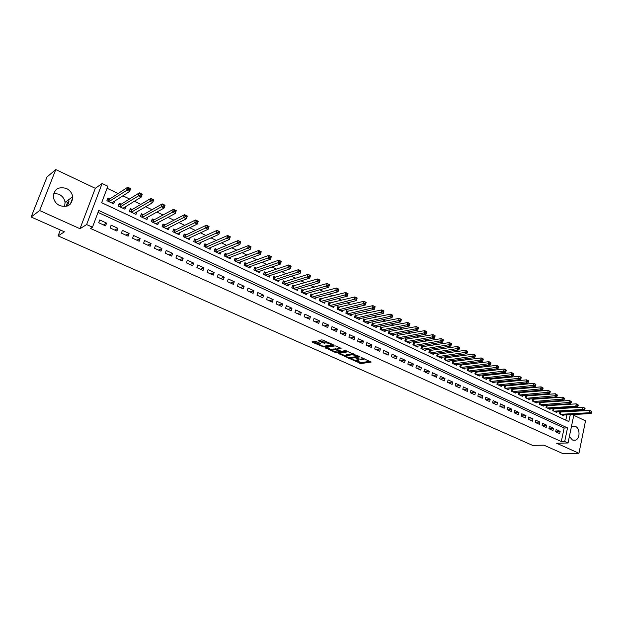 <?xml version="1.0" encoding="UTF-8"?>
<svg xmlns="http://www.w3.org/2000/svg" width="623" height="623" viewBox="0 0 623 623"><rect width="100%" height="100%" fill="white"/><g stroke="black" fill="none" stroke-linecap="round" stroke-linejoin="round"><path stroke-width="0.93" d="M350.866 359.136L361.052 363.567L371.207 362.041L361.169 357.501L363.318 359.79L355.974 358.326L358.427 360.522L357.314 360.717L350.866 359.136M53.749 193.286L58.905 194.212C62.37 195.972 64.426 198.682 65.057 202.35L64.613 206.587M59.769 205.637C67.946 207.739 72.26 204.788 72.704 196.782C72.058 193.037 69.971 190.256 66.435 188.458C58.017 186.277 53.695 189.361 53.485 197.717C54.271 201.307 56.366 203.947 59.769 205.637M569.383 436.482L572.49 440.017L575.457 440.165C580.286 438.748 580.169 428.211 575.317 426.288L571.431 426.568M316.157 341.544L314.771 341.264L312.053 341.801L312.45 342.268L323.843 347.011L333.546 345.212L333.235 344.721L323.103 340.174L321.694 339.893L318.353 340.555L323.072 342.969L326.102 342.938C329.224 343.187 330.813 343.857 330.86 344.94L324.295 346.178C321.211 345.921 319.646 345.267 319.583 344.2L320.868 343.935L320.479 343.468L316.157 341.544M31.15 216.991L47.005 176.979L55.782 169.573L39.631 210.551L31.15 216.991L64.426 231.803L58.087 235.899L532.572 445.383L543.926 445.172L562.483 453.427L578.938 453.279L556.604 443.226L568.036 442.984L564.703 441.473L561.307 441.551L90.467 228.431L92.469 227.208L86.628 224.553L102.117 183.505L107.834 186.238L101.65 202.716L568.838 421.592L570.271 414.677M39.631 210.551L80.001 228.719L86.628 224.553M338.328 353.451L349.705 358.521L359.744 356.901L348.171 351.769L338.328 353.451M335.501 352.532L325.253 347.681L335.034 345.882L336.436 346.162L341.093 348.537L336.942 349.293L337.308 349.744L341.505 351.286L345.687 350.554L346.925 351.068L336.872 352.805L335.501 352.532L335.688 351.878M578.938 453.279L585.519 420.86L573.767 415.284M114.601 201.128L112.148 202.825M109.913 198.916L107.927 197.974L106.907 200.707L113.698 203.908L114.71 201.182M125.901 206.47L123.331 208.051M121.166 204.227L119.203 203.308L118.199 206.026L124.912 209.18L125.908 206.47M132.286 209.484L130.347 208.573L129.366 211.275L136.001 214.405L136.935 211.82M143.282 214.678L141.366 213.775L140.393 216.469L146.95 219.561L147.83 217.108M154.154 219.818L152.261 218.922L151.303 221.609L157.783 224.662L158.608 222.325M164.893 224.895L163.024 224.007L162.081 226.679L168.49 229.7L169.269 227.481M175.522 229.91L173.669 229.038L172.742 231.701L179.081 234.684L179.813 232.566M186.02 234.871L184.19 234.007L183.279 236.662L189.548 239.614L190.241 237.581M196.409 239.777L194.602 238.928L193.698 241.568L199.897 244.489L200.551 242.542M206.68 244.637L204.889 243.788L204.001 246.42L210.13 249.301L210.753 247.44M216.835 249.434L215.067 248.593L214.195 251.217L220.254 254.067L220.846 252.276M226.881 254.176L225.129 253.351L224.272 255.96L230.269 258.786L230.829 257.058M236.818 258.872L235.089 258.054L234.24 260.655L240.166 263.443L240.704 261.785M246.646 263.513L244.932 262.704L244.099 265.297L249.963 268.061L250.477 266.457M256.365 268.108L254.675 267.306L253.849 269.891L259.651 272.617L260.141 271.075M265.982 272.648L264.308 271.862L263.498 274.432L269.237 277.134L269.704 275.639M275.498 277.149L273.84 276.363L273.038 278.925L278.715 281.596L279.166 280.148M284.906 281.596L283.27 280.817L282.484 283.372L288.099 286.012L288.527 284.618M294.22 285.996L292.6 285.225L291.821 287.764L297.381 290.38L297.794 289.025M303.432 290.349L301.828 289.586L301.065 292.117L306.563 294.71L306.96 293.394M312.551 294.656L310.963 293.9L310.215 296.423L315.651 298.985L316.032 297.708M321.577 298.915L320.004 298.176L319.264 300.683L324.645 303.222L325.011 301.984M330.502 303.136L328.944 302.404L328.22 304.904L333.546 307.412L333.897 306.212M339.34 307.31L337.798 306.586L337.082 309.07L342.354 311.555L342.689 310.386M348.086 311.445L346.559 310.721L345.858 313.205L351.076 315.659L351.395 314.529M356.745 315.534L355.235 314.817L354.534 317.294L359.705 319.724L360.016 318.618M365.312 319.583L363.816 318.875L363.131 321.336L368.248 323.75L368.543 322.667M373.792 323.586L372.313 322.893L371.635 325.346L376.705 327.729L376.993 326.678M382.187 327.558L380.731 326.865L380.061 329.31L385.069 331.67L385.349 330.649M390.504 331.483L389.056 330.797L388.394 333.235L393.362 335.571L393.627 334.574M398.736 335.369L397.303 334.691L396.649 337.121L401.562 339.434L401.819 338.46M406.881 339.224L405.464 338.554L404.825 340.968L409.685 343.257L409.934 342.307M414.949 343.032L413.54 342.37L412.917 344.776L417.729 347.042L417.971 346.115M422.939 346.809L421.545 346.147L420.922 348.545L425.696 350.796L425.93 349.885M430.851 350.547L429.473 349.892L428.858 352.283L433.585 354.503L433.803 353.623M438.685 354.246L437.315 353.599L436.715 355.982L441.395 358.186L441.606 357.322M446.442 357.914L445.087 357.275L444.495 359.642L449.128 361.823L449.339 360.982M454.128 361.542L452.789 360.912L452.197 363.271L456.784 365.428L456.994 364.603M461.736 365.14L460.405 364.51L459.829 366.861L464.376 369.003L464.571 368.193M469.275 368.699L467.959 368.076L467.39 370.42L471.891 372.538L472.078 371.752M476.735 372.227L475.435 371.612L474.874 373.948L479.336 376.043L479.515 375.272M484.133 375.724L482.841 375.108L482.288 377.437L486.703 379.516L486.882 378.761M491.461 379.181L490.184 378.582L489.639 380.894L494.008 382.958L494.187 382.211M498.719 382.608L497.45 382.016L496.913 384.321L501.25 386.361L501.414 385.637M505.907 386.003L504.653 385.411L504.124 387.716L508.415 389.741L508.578 389.025M513.025 389.375L511.787 388.783L511.265 391.08L515.517 393.082L515.673 392.381M520.088 392.708L518.858 392.124L518.344 394.414L522.557 396.392L522.705 395.706M527.081 396.01L525.898 395.449M534.004 399.281L532.899 398.759M540.873 402.528L539.837 402.037M547.672 405.744L546.706 405.285M554.415 408.929L553.52 408.501M555.654 431.786L559.68 433.624L560.147 431.365L556.129 429.52L555.654 431.786M548.902 428.694L552.959 430.548L553.442 428.281L549.385 426.42L548.902 428.694M542.088 425.579L546.184 427.448L546.667 425.174L542.578 423.297L542.088 425.579M535.212 422.433L539.347 424.318L539.837 422.036L535.71 420.143L535.212 422.433M528.273 419.256L532.439 421.164L532.945 418.874L528.779 416.958L528.273 419.256M521.264 416.047L525.477 417.978L525.983 415.681L521.778 413.75L521.264 416.047M514.193 412.815L518.445 414.762L518.959 412.449L514.715 410.502L514.193 412.815M507.06 409.552L511.351 411.515L511.872 409.202L507.589 407.232L507.06 409.552M499.856 406.258L504.186 408.236L504.716 405.916L500.394 403.93L499.856 406.258M492.591 402.933L496.959 404.927L497.497 402.598L493.128 400.589L492.591 402.933M485.247 399.569L489.662 401.594L490.208 399.25L485.8 397.225L485.247 399.569M477.841 396.181L482.295 398.222L482.848 395.87L478.402 393.829L477.841 396.181M470.357 392.763L474.858 394.818L475.419 392.459L470.926 390.395L470.357 392.763M462.803 389.305L467.343 391.384L467.92 389.017L463.38 386.938L462.803 389.305M455.179 385.816L459.766 387.919L460.342 385.536L455.763 383.433L455.179 385.816M447.485 382.296L452.111 384.414L452.703 382.031L448.077 379.905L447.485 382.296M439.713 378.737L444.386 380.879L444.978 378.48L440.313 376.339L439.713 378.737M431.864 375.147L436.583 377.304L437.182 374.906L432.471 372.741L431.864 375.147M423.936 371.526L428.702 373.699L429.309 371.292L424.551 369.104L423.936 371.526M415.93 367.858L420.743 370.062L421.366 367.64L416.553 365.436L415.93 367.858M407.847 364.159L412.706 366.386L413.337 363.957L408.478 361.722L407.847 364.159M399.678 360.429L404.584 362.672L405.23 360.234L400.324 357.984L399.678 360.429M391.431 356.652L396.392 358.918L397.038 356.473L392.085 354.199L391.431 356.652M383.098 352.844L388.106 355.133L388.768 352.673L383.768 350.375L383.098 352.844M374.688 348.989L379.742 351.31L380.412 348.841L375.358 346.52L374.688 348.989M366.184 345.103L371.292 347.439L371.978 344.963L366.869 342.619L366.184 345.103M357.594 341.17L362.757 343.538L363.45 341.046L358.295 338.678L357.594 341.17M348.919 337.207L354.137 339.59L354.837 337.09L349.628 334.699L348.919 337.207M340.15 333.196L345.422 335.602L346.131 333.095L340.867 330.681L340.15 333.196M331.296 329.139L336.622 331.576L337.339 329.061L332.02 326.616L331.296 329.139M322.348 325.05L327.729 327.511L328.461 324.98L323.088 322.512L322.348 325.05M313.299 320.907L318.742 323.399L319.482 320.861L314.054 318.369L313.299 320.907M304.164 316.725L309.654 319.241L310.41 316.694L304.92 314.179L304.164 316.725M294.928 312.505L300.481 315.043L301.244 312.489L295.699 309.942L294.928 312.505M285.591 308.229L291.206 310.799L291.977 308.229L286.37 305.659L285.591 308.229M276.153 303.915L281.83 306.508L282.616 303.931L276.947 301.33L276.153 303.915M266.613 299.554L272.352 302.178L273.154 299.585L267.423 296.961L266.613 299.554M256.972 295.138L262.774 297.794L263.584 295.193L257.797 292.537L256.972 295.138M247.23 290.684L253.086 293.363L253.911 290.754L248.063 288.067L247.23 290.684M237.379 286.175L243.297 288.885L244.138 286.269L238.22 283.551L237.379 286.175M227.411 281.619L233.407 284.353L234.256 281.728L228.275 278.979L227.411 281.619M217.341 277.009L223.4 279.782L224.264 277.142L218.214 274.361L217.341 277.009M207.155 272.344L213.284 275.148L214.156 272.5L208.043 269.689L207.155 272.344M196.86 267.633L203.051 270.468L203.939 267.812L197.756 264.97L196.86 267.633M186.441 262.875L192.702 265.733L193.605 263.062L187.352 260.196L186.441 262.875M175.904 258.054L182.243 260.951L183.162 258.265L176.831 255.36L175.904 258.054M165.251 253.179L171.66 256.108L172.594 253.413L166.193 250.477L165.251 253.179M154.481 248.25L160.96 251.209L161.902 248.507L155.431 245.532L154.481 248.25M143.578 243.258L150.135 246.264L151.093 243.546L144.552 240.54L143.578 243.258M132.551 238.22L139.178 241.249L140.159 238.523L133.54 235.478L132.551 238.22M121.392 233.111L128.104 236.179L129.093 233.446L122.396 230.37L121.392 233.111M110.107 227.948L116.898 231.055L117.903 228.306L111.128 225.191L110.107 227.948M561.307 441.551L564.134 428.017L98.029 212.373M106.58 223.104L99.719 219.958L98.683 222.723L105.552 225.869L106.58 223.104L103.527 224.934M567.693 408.112L566.782 407.676M560.902 404.872L559.929 404.405M554.049 401.601L553.006 401.103M547.142 398.299L546.021 397.77M540.157 394.974L538.965 394.406M533.117 391.61L531.847 391.003M526.007 388.215L524.667 387.576M518.827 384.788L517.409 384.111M511.584 381.331L510.081 380.614M504.272 377.842L502.691 377.086M496.881 374.314L495.223 373.52M489.429 370.755L487.677 369.922M481.898 367.165L480.068 366.293M474.298 363.536L472.374 362.617M466.619 359.876L464.61 358.918M458.871 356.177L456.768 355.172M451.044 352.439L448.848 351.395M443.132 348.662L440.85 347.572M435.15 344.854L432.767 343.717M427.082 341.007L424.606 339.823M418.936 337.113L416.359 335.883M410.713 333.188L408.034 331.911M402.396 329.224L399.616 327.893M394.001 325.214L391.112 323.835M385.512 321.164L382.522 319.739M376.946 317.076L373.839 315.588M368.279 312.941L365.07 311.407M359.533 308.759L356.2 307.178M350.687 304.538L347.245 302.895M341.747 300.278L338.188 298.581M332.721 295.964L329.037 294.212M323.586 291.611L319.786 289.796M314.366 287.203L310.433 285.334M305.036 282.756L300.979 280.817M295.614 278.255L291.424 276.254M286.082 273.707L281.76 271.644M276.448 269.105L271.994 266.979M266.706 264.456L262.112 262.267M256.855 259.76L252.12 257.501M246.895 255.009L242.02 252.681M236.826 250.197L231.803 247.806M226.647 245.337L221.469 242.869M216.345 240.423L211.018 237.885M205.925 235.455L200.442 232.838M195.388 230.424L189.75 227.73M184.735 225.339L178.926 222.567M173.949 220.192L167.984 217.341M163.047 214.99L156.903 212.054M152.012 209.717L145.696 206.704M140.845 204.391L134.35 201.291M129.545 198.994L122.871 195.817M118.113 193.543L107.07 188.271M565.777 420.159L566.891 414.856M567.545 411.717L567.639 411.266M561.097 412.083L560.272 411.694M563.581 415.035L563.449 415.65L559.462 413.773L559.898 411.71M556.923 411.889L556.791 412.512L552.765 410.619L553.208 408.524M550.202 408.711L550.062 409.35L546.005 407.434L546.464 405.3M543.42 405.503L543.279 406.157L539.183 404.226L539.658 402.053M536.582 402.271L536.434 402.933L532.299 400.986L532.79 398.767M529.675 399L529.527 399.678L525.353 397.715L525.851 395.457M72.782 197.725L70.321 204.126M60.361 229.988L58.087 235.899M80.001 228.719L95.303 188.325L55.782 169.573M95.303 188.325L102.117 183.505M564.703 441.473L567.522 427.892L98.746 210.465L92.469 227.208M574.686 410.861L574.593 411.312M573.939 414.474L568.036 442.984M570.933 411.523L571.026 411.071M564.134 428.017L567.522 427.892M560.147 431.365L555.708 431.521M553.442 428.281L548.949 428.46M546.667 425.174L542.135 425.369M539.837 422.036L535.25 422.254M532.945 418.874L528.304 419.108M525.983 415.681L521.287 415.938M518.959 412.449L514.216 412.738M511.872 409.202L507.067 409.506M504.716 405.916L499.856 406.251M497.497 402.598L492.645 402.956M490.208 399.25L485.379 399.631M482.848 395.87L478.043 396.275M475.419 392.459L470.638 392.887M467.92 389.017L463.162 389.468M460.342 385.536L455.615 386.011M452.703 382.031L447.992 382.53M444.978 378.48L440.297 379.01M437.182 374.906L432.533 375.459M429.309 371.292L424.684 371.869M421.366 367.64L416.764 368.24M413.337 363.957L408.766 364.587M405.23 360.234L400.69 360.888M397.038 356.473L392.537 357.158M388.768 352.673L384.298 353.389M380.412 348.841L375.973 349.581M371.978 344.963L367.57 345.734M363.45 341.046L359.074 341.848M354.837 337.09L350.5 337.923M346.131 333.095L341.832 333.959M337.339 329.061L333.079 329.956M328.461 324.98L324.233 325.907M319.482 320.861L315.3 321.818M310.41 316.694L306.267 317.691M301.244 312.489L297.14 313.517M291.977 308.229L287.919 309.296M282.616 303.931L278.598 305.036M273.154 299.585L269.183 300.722M263.584 295.193L259.659 296.369M253.911 290.754L250.041 291.969M244.138 286.269L240.314 287.514M234.256 281.728L230.479 283.021M224.264 277.142L220.534 278.473M214.156 272.5L210.488 273.871M203.939 267.812L200.326 269.222M193.605 263.062L190.046 264.518M183.162 258.265L179.658 259.768M172.594 253.413L169.152 254.963M161.902 248.507L158.522 250.096M151.093 243.546L147.776 245.182M140.159 238.523L136.904 240.205M129.093 233.446L125.901 235.175M117.903 228.306L114.78 230.089M66.373 201.4L67.463 202.786L66.069 206.392M67.884 200.294L68.982 201.688L67.307 206.034M358.575 359.985L358.934 359.362M363.762 359.167L364.105 358.583M356.356 360.733L361.317 362.609L370.124 361.278M358.007 356.255L358.684 356.146M339.558 353.241L345.633 355.951M348.202 357.719L357.945 356.488L356.496 355.64L352.05 354.744L345.851 355.795L348.202 357.719M353.358 353.755L352.33 353.763L352.05 354.744M345.975 355.367L346.123 354.822L352.33 353.763M332.581 350.134L326.538 347.439M340.072 347.79L337.168 348.491M340.742 351.208L339.784 351.38M332.916 350.001L332.721 350.056C332.783 351.092 334.341 351.746 337.393 351.995L339.73 351.582L339.356 351.138L335.166 349.604L332.916 350.001L333.196 349.028L332.869 349.55M333.196 349.028L337.027 348.989M319.895 343.211L319.724 343.694M331 344.449L331.304 343.857M326.974 341.91L326.39 341.949L326.102 342.938M319.615 340.306L323.36 341.98L326.39 341.949M331.093 344.729L332.612 344.441M313.314 341.552L319.435 344.278M562.289 415.105L591.095 413.555L589.405 412.745L589.872 410.432L559.82 412.068M591.172 411.32L589.872 410.432L591.562 411.25L591.85 411.639L591.172 411.32L590.986 412.239L591.663 412.566L591.85 411.639M590.986 412.239L589.405 412.745L560.63 414.318M591.663 412.566L591.095 413.555M555.615 411.959L584.327 410.3L582.63 409.482L583.105 407.162L553.123 408.914M584.405 408.049L583.105 407.162L585.083 408.377L584.405 408.049L584.21 408.976L584.896 409.303L585.083 408.377M584.21 408.976L582.63 409.482L553.94 411.172M584.896 409.303L584.327 410.3M548.886 408.789L577.498 407.014L575.784 406.188L576.259 403.86L546.371 405.729M577.56 404.748L576.259 403.86L577.98 404.685L578.253 405.075L577.56 404.748L577.373 405.674L578.058 406.009L578.253 405.075M577.373 405.674L575.784 406.188L547.189 407.995M578.058 406.009L577.498 407.014M542.088 405.589L570.606 403.696L568.869 402.863L569.36 400.527L539.557 402.513M570.66 401.414L569.36 400.527L571.096 401.36L571.353 401.749L570.66 401.414L570.466 402.349L571.159 402.684L571.353 401.749M570.466 402.349L540.382 404.786M571.159 402.684L570.606 403.696M535.235 402.365L563.644 400.348L561.899 399.507L562.39 397.163L532.673 399.273M563.69 398.05L562.39 397.163L564.142 398.004L564.391 398.385L563.69 398.05L563.496 398.985L564.197 399.327L564.391 398.385M563.496 398.985L533.506 401.555M564.197 399.327L563.644 400.348M528.312 399.109L556.619 396.968L554.859 396.119L555.358 393.767L525.734 396.002M556.658 394.655L555.358 393.767L557.367 394.998L556.658 394.655L556.456 395.597L557.164 395.94L557.367 394.998M556.456 395.597L526.575 398.284M557.164 395.94L556.619 396.968M521.326 395.815L549.533 393.557L547.749 392.7L548.256 390.333L518.725 392.7M549.556 391.228L548.256 390.333L550.273 391.571L549.556 391.228L549.354 392.171L550.07 392.513L550.273 391.571M549.354 392.171L519.574 394.99M550.07 392.513L549.533 393.557M514.279 392.498L542.376 390.107L540.569 389.243L541.091 386.875L511.654 389.367M542.392 387.763L541.091 386.875L542.89 387.74L543.108 388.113L542.392 387.763L542.181 388.713L542.898 389.064L543.108 388.113M542.181 388.713L512.511 391.665M542.898 389.064L542.376 390.107M507.169 389.149L535.141 386.634L533.327 385.754L533.849 383.379L504.513 386.011M535.149 384.266L533.849 383.379L535.671 384.251L535.149 384.266L534.939 385.224L535.663 385.575L535.873 384.617M534.939 385.224L505.378 388.308M535.663 385.575L535.141 386.634M499.989 385.769L527.845 383.122L526.007 382.234L526.544 379.851L497.31 382.615M527.845 380.739L526.544 379.851L528.382 380.731L527.845 380.739L527.626 381.697L528.359 382.055L528.577 381.097M527.626 381.697L498.182 384.921M528.359 382.055L527.845 383.122M492.738 382.358L520.478 379.571L518.624 378.683L519.161 376.284L490.036 379.189M520.462 377.18L519.161 376.284L521.015 377.18L520.462 377.18L520.244 378.138L520.984 378.496L521.202 377.538M520.244 378.138L490.916 381.502M520.984 378.496L520.478 379.571M485.418 378.916L513.033 375.996L511.164 375.093L511.717 372.686L482.693 375.731M513.009 373.582L511.717 372.686L513.586 373.59L513.009 373.582L512.791 374.54L513.539 374.906L513.757 373.94M512.791 374.54L483.58 378.044M513.539 374.906L513.033 375.996M478.036 375.435L505.518 372.375L503.633 371.464L504.186 369.05L475.287 372.243M505.487 369.945L504.186 369.05L506.078 369.961L505.487 369.945L505.261 370.911L506.016 371.277L506.242 370.311M505.261 370.911L476.174 374.563M506.016 371.277L505.518 372.375M470.575 371.923L497.933 368.723L496.025 367.804L496.593 365.382L467.803 368.715M497.886 366.277L496.593 365.382L498.493 366.301L497.886 366.277L497.66 367.251L498.423 367.617L498.649 366.643M497.66 367.251L468.706 371.043M498.423 367.617L497.933 368.723M463.053 368.38L490.27 365.039L488.339 364.112L488.915 361.675L460.249 365.164M490.208 362.57L488.915 361.675L490.838 362.602L490.208 362.57L489.974 363.544L490.745 363.918L490.979 362.944M489.974 363.544L461.16 367.492M490.745 363.918L490.27 365.039M455.452 364.805L482.529 361.309L480.582 360.374L481.166 357.929L452.625 361.566M482.459 358.832L481.166 357.929L483.113 358.871L482.459 358.832L482.225 359.806L483.004 360.18L483.238 359.206M482.225 359.806L453.544 363.902M483.004 360.18L482.529 361.309M447.781 361.192L474.71 357.547L472.74 356.605L473.34 354.152L444.923 357.945M474.625 355.048L473.34 354.152L475.302 355.102L474.625 355.048L474.391 356.029L475.178 356.411L475.411 355.429M474.391 356.029L445.85 360.281M475.178 356.411L474.71 357.547M440.033 357.54L466.814 353.747L464.828 352.797L465.428 350.328L437.144 354.285M466.72 351.232L465.428 350.328L467.414 351.286L466.72 351.232L466.479 352.213L467.273 352.602L467.515 351.613M466.479 352.213L438.078 356.629M467.273 352.602L466.814 353.747M432.206 353.856L458.84 349.908L456.83 348.942L457.446 346.474L429.294 350.585M458.73 347.377L457.446 346.474L459.447 347.439L458.73 347.377L458.481 348.366L459.283 348.748L459.533 347.759M458.481 348.366L430.236 352.93M459.283 348.748L458.84 349.908M424.31 350.142L450.779 346.038L448.755 345.056L449.37 342.58L421.366 346.847M450.655 343.475L449.37 342.58L451.395 343.553L450.655 343.475L450.406 344.472L451.223 344.862L451.465 343.873M450.406 344.472L422.316 349.207M451.223 344.862L450.779 346.038M416.328 346.38L442.642 342.12L440.593 341.131L441.224 338.639L413.361 343.078M442.501 339.543L441.224 338.639L443.265 339.628L442.501 339.543L442.252 340.54L443.07 340.937L443.327 339.94M442.252 340.54L414.318 345.438M443.07 340.937L442.642 342.12M408.267 342.588L434.418 338.157L432.346 337.168L432.985 334.66L405.269 339.278M434.27 335.563L432.985 334.66L435.056 335.665L434.27 335.563L434.013 336.568L434.838 336.965L435.095 335.961M434.013 336.568L406.243 341.638M434.838 336.965L434.418 338.157M400.137 338.756L426.109 334.162L424.014 333.157L424.668 330.642L397.1 335.431M425.945 331.545L424.668 330.642L426.755 331.654L425.945 331.545L425.688 332.55L426.521 332.955L426.778 331.95M425.688 332.55L398.089 337.798M426.521 332.955L426.109 334.162M391.914 334.886L417.714 330.12L415.596 329.108L416.257 326.584L388.853 331.545M417.535 327.488L416.257 326.584L418.368 327.605L417.535 327.488L417.27 328.5L418.119 328.905L418.383 327.893M417.27 328.5L389.85 333.912M418.119 328.905L417.714 330.12M383.612 330.984L409.225 326.039L407.092 325.011L407.761 322.48L380.521 327.628M409.038 323.384L407.761 322.48L409.895 323.508L409.038 323.384L408.774 324.396L409.623 324.809L409.895 323.796M408.774 324.396L381.525 329.995M409.623 324.809L409.225 326.039M375.225 327.036L400.659 321.912L398.502 320.876L399.179 318.337L372.102 323.664M400.457 319.241L399.179 318.337L401.337 319.373L400.457 319.241L400.184 320.261L401.041 320.674L401.313 319.654M400.184 320.261L373.115 326.039M401.041 320.674L400.659 321.912M366.76 323.049L391.992 317.746L389.819 316.694L390.504 314.148L363.598 319.661M391.774 315.051L390.504 314.148L392.685 315.199L391.774 315.051L391.501 316.071L392.373 316.492L392.646 315.472M391.501 316.071L364.626 322.044M392.373 316.492L391.992 317.746M358.202 319.015L383.238 313.533L381.035 312.473L381.743 309.911L355.009 315.62M383.005 310.815L381.743 309.911L383.939 310.978L383.005 310.815L382.724 311.843L383.612 312.271L383.893 311.243M382.724 311.843L356.045 318.003M383.612 312.271L383.238 313.533M349.558 314.95L374.392 309.281L372.165 308.206L372.881 305.636L346.333 311.539M374.143 306.539L372.881 305.636L375.108 306.711L374.143 306.539L373.862 307.567L374.75 307.996L375.038 306.968M373.862 307.567L347.377 313.922M374.75 307.996L374.392 309.281M340.82 310.838L365.452 304.974L363.201 303.892L363.925 301.306L337.565 307.412M365.187 302.217L363.925 301.306L366.176 302.396L365.452 304.974L366.09 302.646L365.187 302.217L364.899 303.245L365.802 303.681M364.899 303.245L338.624 309.802M331.997 306.68L356.411 300.621L354.137 299.531L354.876 296.937L328.703 303.245M356.13 297.841L354.876 296.937L357.15 298.035L356.411 300.621L357.041 298.285L356.13 297.841L355.842 298.884L356.753 299.32M355.842 298.884L329.777 305.636M323.08 302.482L347.276 296.229L344.978 295.123L345.726 292.522L319.747 299.032M346.98 293.425L345.726 292.522L348.023 293.628L347.276 296.229L347.899 293.869L346.98 293.425L346.684 294.469L347.603 294.913M346.684 294.469L320.837 301.423M314.07 298.238L338.04 291.782L335.719 290.668L336.475 288.052L310.706 294.78M337.728 288.955L336.475 288.052L338.795 289.173L338.04 291.782L338.655 289.407L337.728 288.955L337.425 290.007L338.351 290.45M337.425 290.007L311.804 297.171M304.966 293.955L328.703 287.289L326.351 286.159L327.122 283.535L301.563 290.482M328.376 284.438L327.122 283.535L329.474 284.672L328.703 287.289L329.318 284.898L328.376 284.438L328.064 285.49L329.006 285.949M328.064 285.49L302.677 292.872M295.761 289.617L319.264 282.749L316.889 281.604L317.668 278.972L292.319 286.136M318.914 279.875L317.668 278.972L320.043 280.116L319.264 282.749L319.864 280.334L318.914 279.875L318.602 280.934L319.552 281.386M318.602 280.934L293.449 288.535M286.463 285.241L309.717 278.154L307.318 277.001L308.112 274.354L284.477 281.728L282.982 281.744M309.358 275.257L308.112 274.354L310.511 275.514L309.717 278.154L310.316 275.724L309.358 275.257L309.039 276.316L309.997 276.783M309.039 276.316L284.127 284.143M277.064 280.817L300.068 273.513L297.638 272.344L298.448 269.689L275.07 277.282L273.544 277.305M299.686 270.592L298.448 269.689L300.878 270.857L300.068 273.513L300.66 271.06L299.686 270.592L299.367 271.651L300.333 272.126M299.367 271.651L274.704 279.704M267.563 276.347L290.31 268.817L287.857 267.633L288.675 264.97L265.562 272.796L264.004 272.819M289.905 265.873L288.675 264.97L291.128 266.153L290.31 268.817L290.894 266.348L289.905 265.873L289.578 266.94L290.567 267.415M289.578 266.94L265.172 275.218M257.961 271.823L280.443 264.066L277.959 262.867L278.793 260.196L255.952 268.256L254.363 268.287M280.023 261.099L278.793 260.196L281.277 261.395L280.443 264.066L281.012 261.574L280.023 261.099L279.688 262.166L280.685 262.649M279.688 262.166L255.547 270.686M248.258 267.251L270.46 259.261L267.952 258.054L268.793 255.368L246.233 263.669L244.613 263.708M270.024 256.271L268.793 255.368L271.309 256.575L270.46 259.261L271.028 256.754L270.024 256.271L269.681 257.346L270.686 257.829M269.681 257.346L245.812 266.107M238.445 262.633L260.367 254.41L257.829 253.179L258.685 250.485L236.413 259.028L234.754 259.075M259.908 251.388L258.685 250.485L261.224 251.708L260.367 254.41L260.928 251.879L259.908 251.388L259.565 252.471L260.578 252.961M259.565 252.471L235.977 261.473M228.524 257.961L250.158 249.496L247.588 248.258L248.46 245.548L226.484 254.34L224.786 254.394M249.675 246.451L248.46 245.548L251.03 246.786L250.158 249.496L250.703 246.942L249.675 246.451L249.332 247.533L250.36 248.032M249.332 247.533L226.024 256.785M218.494 253.242L239.832 244.52L237.231 243.274L238.118 240.548L216.446 249.597L214.709 249.659M239.333 241.451L238.118 240.548L240.719 241.802L239.832 244.52L240.369 241.958L239.333 241.451L238.975 242.542L240.019 243.048M238.975 242.542L215.963 252.05M208.347 248.468L229.381 239.497L226.756 238.227L227.66 235.494L206.291 244.8L204.523 244.878M228.859 236.397L227.66 235.494L230.284 236.763L229.381 239.497L229.918 236.911L228.859 236.397L228.501 237.495L229.552 238.002M228.501 237.495L205.792 247.261M198.091 243.64L218.813 234.412L216.15 233.127L217.069 230.385L196.027 239.956L194.22 240.034M218.276 231.289L217.069 230.385L219.732 231.67L218.813 234.412L219.335 231.803L218.276 231.289L217.902 232.387L218.969 232.901M217.902 232.387L195.513 242.425M219.335 231.803L219.732 231.67M187.725 238.757L208.121 229.264L205.426 227.971L206.361 225.215L185.646 235.05L183.801 235.144M207.56 226.11L206.361 225.215L209.048 226.515L208.121 229.264L208.635 226.632L207.56 226.11L207.186 227.216L208.261 227.738M207.186 227.216L185.109 237.527M208.635 226.632L209.048 226.515M177.236 233.82L197.304 224.062L194.578 222.746L195.529 219.981L175.149 230.097L173.264 230.199M196.72 220.877L195.529 219.981L198.246 221.297L197.304 224.062L197.81 221.406L196.72 220.877L196.338 221.99L197.429 222.512M196.338 221.99L174.596 232.574M197.81 221.406L198.246 221.297M166.629 228.82L186.355 218.79L183.598 217.466L184.564 214.686L164.534 225.082L162.603 225.191M185.747 215.581L184.564 214.686L187.313 216.017L186.355 218.79L186.853 216.119L185.747 215.581L185.358 216.695L186.464 217.232M185.358 216.695L163.958 227.566M186.853 216.119L187.313 216.017M155.898 223.774L175.281 213.463L172.485 212.116L173.467 209.328L153.795 220.012L151.825 220.137M174.642 210.224L173.467 209.328L176.254 210.675L175.281 213.463L175.764 210.761L174.642 210.224L174.253 211.345L175.375 211.882M174.253 211.345L153.196 222.497M175.764 210.761L176.254 210.675M145.042 218.657L164.067 208.066L161.248 206.704L162.237 203.9L142.932 214.88L140.923 215.021M163.413 204.803L162.237 203.9L165.056 205.263L164.067 208.066L164.542 205.349L163.413 204.803L163.016 205.925L164.145 206.47M163.016 205.925L142.309 217.372M164.542 205.349L165.056 205.263M134.07 213.494L152.721 202.607L149.863 201.229L150.875 198.418L131.944 209.694L129.888 209.842M152.043 199.313L150.875 198.418L153.733 199.796L152.721 202.607L153.18 199.866L152.043 199.313L151.638 200.435L152.783 200.988M151.638 200.435L131.305 212.194M153.18 199.866L153.733 199.796M122.965 208.261L141.234 197.078L138.345 195.684L139.373 192.857L120.831 204.437L118.728 204.609M140.533 193.753L139.373 192.857L142.262 194.259L141.234 197.078L141.686 194.314L140.533 193.753L140.12 194.89L141.281 195.443M140.12 194.89L120.161 206.945M141.686 194.314L142.262 194.259M112.039 203.121L112.21 202.662M111.727 202.973L129.615 191.487L126.687 190.077L127.731 187.235L109.586 199.126L107.429 199.313M128.883 188.13L127.731 187.235L130.659 188.652L129.615 191.487L130.051 188.699L128.883 188.13L128.463 189.267L129.639 189.836M128.463 189.267L108.893 201.642M130.051 188.699L130.659 188.652M357.407 358.731L357.291 359.152M362.602 357.906L362.485 358.334M361.317 362.609L361.052 363.567M359.962 362.337L359.697 363.295M349.908 357.789L349.705 358.521M348.459 357.812L348.343 358.241M338.772 353.381L338.616 353.919M357.812 355.756L357.695 356.185M356.613 355.219L356.496 355.64M346.388 354.76L346.115 355.725M325.79 347.579L325.634 348.14M337.292 348.288L337.012 349.277M337.098 352.026L336.872 352.805M339.48 350.718L339.356 351.138M336.833 348.903L336.552 349.885M335.447 348.623L335.166 349.604M320.012 343.257L319.755 344.153M324.754 342.261L324.466 343.25M323.36 341.98L323.072 342.969M318.914 340.446L318.742 341.03M324.077 346.201L323.843 347.011M322.659 346.077L322.473 346.731M312.614 341.692L312.45 342.268M560.56 412.115L560.147 414.093M560.264 412.107L559.867 413.96M553.878 408.961L553.458 410.946M553.582 408.953L553.185 410.814M547.142 405.775L546.714 407.769M546.846 405.768L546.441 407.644M540.343 402.567L539.907 404.561M540.04 402.559L539.635 404.436M533.475 399.32L533.031 401.329M533.179 399.32L532.766 401.204M526.552 396.049L526.1 398.066M526.256 396.049L525.835 397.941M519.559 392.747L519.107 394.772M519.263 392.747L518.834 394.647M512.503 389.422L512.044 391.446M512.207 389.414L511.779 391.322M505.385 386.058L504.918 388.09M505.089 386.058L504.653 387.965M498.198 382.662L497.722 384.703M497.902 382.662L497.458 384.578M490.94 379.236L490.457 381.284M490.651 379.236L490.192 381.159M483.619 375.778L483.129 377.834M483.323 375.778L482.864 377.709M476.229 372.281L475.731 374.353M475.933 372.289L475.466 374.228M468.761 368.761L468.262 370.833M468.473 368.761L467.998 370.708M461.23 365.203L460.716 367.282M460.934 365.203L460.459 367.157M453.622 361.613L453.1 363.7M453.334 361.613L452.843 363.575M445.943 357.984L445.414 360.078M445.647 357.991L445.157 359.954M438.187 354.316L437.65 356.426M437.899 354.323L437.393 356.301M430.353 350.624L429.815 352.735M430.065 350.632L429.559 352.61M422.449 346.886L421.896 349.005M422.16 346.894L421.646 348.888M414.459 343.117L413.906 345.243M414.178 343.125L413.649 345.126M406.398 339.309L405.83 341.443M406.11 339.317L405.581 341.326M398.253 335.462L397.676 337.604M397.965 335.47L397.427 337.487M390.021 331.576L389.445 333.726M389.741 331.592L389.196 333.609M381.712 327.651L381.128 329.808M381.432 327.667L380.879 329.692M373.325 323.687L372.725 325.852M373.037 323.703L372.476 325.736M364.844 319.685L364.237 321.857M364.564 319.7L363.996 321.741M356.278 315.635L355.663 317.823M355.998 315.659L355.421 317.707M347.626 311.555L347.003 313.743M347.346 311.57L346.762 313.634M338.881 307.419L338.25 309.623M338.608 307.443L338.009 309.514M330.05 303.253L329.411 305.457M329.777 303.276L329.17 305.348M321.125 299.032L320.471 301.252M320.853 299.063L320.238 301.143M312.107 294.78L311.445 297.007M311.835 294.804L311.212 296.891M302.996 290.474L302.319 292.709M302.723 290.497L302.093 292.6M293.783 286.121L293.106 288.371M293.519 286.152L292.872 288.262M284.477 281.728L283.784 283.979M284.213 281.76L283.558 283.878M275.07 277.282L274.369 279.548M274.805 277.321L274.143 279.439M265.562 272.796L264.845 275.062M265.297 272.827L264.627 274.961M255.952 268.256L255.228 270.538M255.687 268.287L255.002 270.429M246.233 263.669L245.501 265.959M245.976 263.7L245.283 265.85M236.413 259.028L235.665 261.325L236.405 259.028M236.156 259.067L235.447 261.224M226.484 254.34L225.721 256.645L226.468 254.34M226.227 254.379L225.51 256.544M216.446 249.597L215.675 251.91L216.422 249.605M216.189 249.636L215.465 251.817M206.291 244.8L205.512 247.129M206.034 244.847L205.302 247.027M195.209 242.277L195.996 239.964L195.233 242.292M195.77 240.003L195.03 242.191M185.646 235.05L184.836 237.394M185.397 235.097L184.634 237.301M175.149 230.097L174.331 232.449M174.899 230.144L174.129 232.356M164.534 225.082L163.701 227.442M164.285 225.129L163.506 227.348M153.795 220.012L152.947 222.38M153.546 220.059L152.752 222.294M142.932 214.88L142.075 217.263M142.69 214.935L141.88 217.17M131.944 209.694L131.071 212.085M131.702 209.749L130.885 211.991M120.831 204.437L119.943 206.844M120.589 204.5L119.756 206.758M109.586 199.126L108.682 201.541M109.352 199.189L108.503 201.455M72.704 196.782L65.057 202.35M575.457 440.165L573.028 440.22M358.108 355.889L357.976 356.364M346.123 354.822L345.851 355.795M337.222 348.312L336.942 349.293M333.001 349.082L332.721 350.056M339.917 350.913L339.776 351.411M319.864 343.218L319.583 344.2M206.268 244.808L205.489 247.121M185.607 235.066L184.813 237.386M175.11 230.113L174.3 232.434M164.48 225.098L163.662 227.426M153.741 220.036L152.908 222.364M142.869 214.904L142.028 217.24M131.874 209.717L131.025 212.061M120.753 204.476L119.889 206.82M109.508 199.165L108.628 201.517"/></g></svg>
